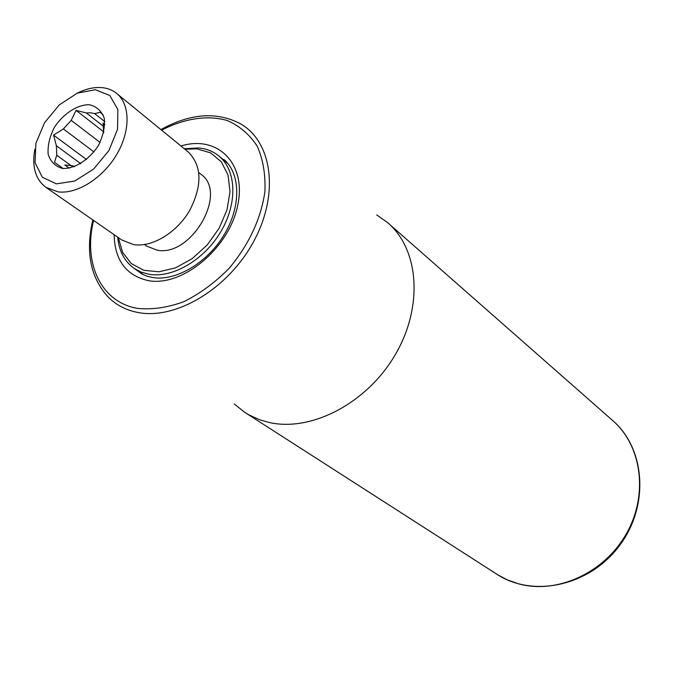 <?xml version="1.0" encoding="UTF-8"?>
<svg xmlns="http://www.w3.org/2000/svg" width="674" height="674" viewBox="0 0 674 674"><rect width="100%" height="100%" fill="white"/><g stroke="black" fill="none" stroke-linecap="round" stroke-linejoin="round"><path stroke-width="1.01" d="M376.749 214.93L387.55 222.58C419.034 249.102 423.643 306.67 395.09 354.987C366.808 403.423 310.95 432.261 268.842 422.404L259.616 419.733L249.338 415.1L244.569 412.227L234.232 403.945M118.312 237.593L122.584 252.312L131.262 263.559L143.705 270.291L158.895 271.799L175.535 267.848L192.115 258.681L207.112 245.092L219.092 228.326L226.969 209.943L230.019 191.66L228.056 175.139L221.333 161.836L210.549 152.838L196.724 148.819L184.92 149.249M117.697 237.164C118.961 251.099 124.513 261.563 134.37 268.538L141.329 272.178L149.19 274.301C172.847 278.311 204.399 259.793 220.971 231.435C237.703 203.135 236.431 170.429 219.084 156.166C213.363 151.439 206.564 148.693 198.704 147.935L184.339 148.777M104.874 124.538L103.046 123.106L103.737 132.744M103.156 114.74L100.072 112.305L94.663 113.628L90.687 112.769L86.306 112.946L76.044 110.376L71.217 120.368L100.089 142.433M86.542 159.561L53.541 135.095L56.405 145.769L80.796 163.681M71.217 120.368L63.398 128.953L53.541 135.095M63.398 128.953L93.964 151.953M56.405 145.769L56.742 155.222L54.493 162.282L63.188 168.534M56.742 155.222L71.638 166.04M103.661 131.801L76.044 110.376M89.128 104.689C77.097 104.765 63.541 113.603 54.518 127.116C49.623 136.611 47.509 145.677 48.157 154.304C50.626 161.836 55.487 166.562 62.758 168.492C74.806 168.829 88.85 159.94 98.126 145.988C103.105 136.19 105.152 126.956 104.268 118.27C101.53 110.839 96.483 106.315 89.128 104.689M69.279 168.222L64.805 164.987L73.146 165.897L74.384 166.807M94.663 113.628L104.773 121.564M86.306 112.946L103.695 126.51M95.312 89.726L77.274 93.164L59.219 104.959L44.518 122.794L35.899 143.326L35.056 162.72L42.302 177.228L56.405 183.859L74.704 181.053L93.509 169.191L108.868 150.631L117.562 129.256L117.84 109.55L109.828 95.489L95.312 89.726M34.795 149.384C31.745 166.672 35.444 179.326 45.883 187.338L58.065 191.863C76.988 194.382 102.709 178.231 116.627 154.607C130.655 131.034 130.368 104.428 116.678 93.442C112.331 89.937 107.141 87.974 101.092 87.553C93.475 87.106 85.497 88.993 77.139 93.223M116.678 93.442L188.215 151.936C201.998 165.821 202.495 185.333 189.689 210.482C176.782 232.698 152.24 247.501 133.781 244.645L121.809 240.02L45.883 187.338M198.813 172.552L201.037 174.347C228.343 192.966 191.096 257.544 156.991 250.138L146.881 246.187L144.539 244.536M180.969 146.014C217.626 134.573 247.324 163.807 237.501 206.362C228.444 248.917 182.09 287.014 148.356 280.645C126.173 275.59 114.757 260.274 114.117 234.687M161.634 130.2C184.137 118.456 207.263 114.866 227.087 120.469C239.506 125.861 249.54 134.421 257.19 146.148C263.096 159.46 265.666 174.684 264.899 191.812C260.846 219.117 248.917 244.637 229.093 268.37C215.158 282.499 200.085 293.594 183.884 301.666C167.607 307.63 152.147 309.872 137.504 308.38C100.881 302.272 82.961 262.919 93.593 220.44M92.81 219.901C85.303 252.261 90.586 278.143 108.657 297.546C116.619 305.322 126.442 310.318 138.128 312.525C176.445 320.007 229.177 288.118 254.241 240.407C279.651 192.798 271.9 141.018 239.902 123.468C216.287 111.437 189.95 113.476 160.892 129.602M245.783 413.002L497.8 574.821L507.033 579.733L518.677 583.861C556.859 594.443 604.292 573.052 626.399 533.698C648.742 494.455 641.656 445.135 612.245 420.155L388.637 223.532M223.701 159.334C240.23 172.78 241.621 205.199 224.585 233.996C207.702 262.818 175.72 281.429 152.863 277.553L147.387 276.281L142.349 274.251L133.882 268.201M496.334 573.886C532.519 598.183 589.236 586.212 619.229 545.982C649.652 506.073 645.557 448.261 612.245 420.155M227.879 163.538L219.084 156.166M143.865 274.967L134.37 268.538"/></g></svg>
